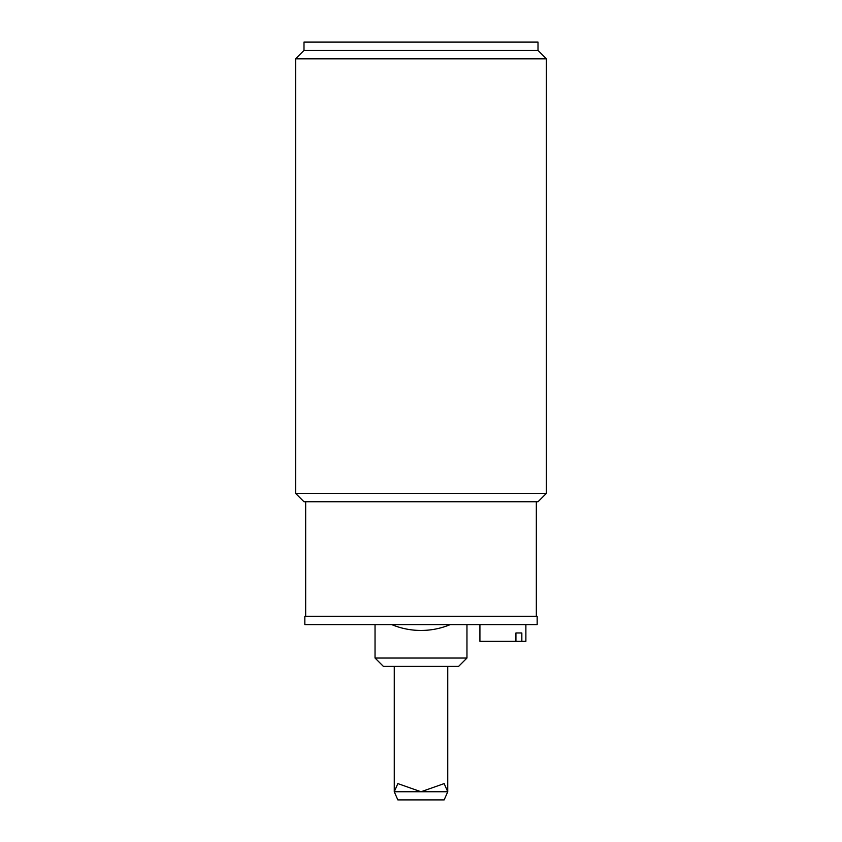 <?xml version="1.0" encoding="UTF-8"?>
<svg xmlns="http://www.w3.org/2000/svg" width="842" height="842" viewBox="0 0 842 842"><rect width="100%" height="100%" fill="white"/><g stroke="black" fill="none" stroke-linecap="round" stroke-linejoin="round"><path stroke-width="1.26" d="M515.925 641.32L515.925 632.963L521.84 632.963L521.84 641.32L479.919 641.32L479.919 624.606M515.925 632.963L521.84 632.963M521.84 641.32L525.882 641.32L525.882 624.606M450.249 624.606C440.892 628.479 431.136 630.437 421 630.447A76.054 76.054 0 0 1 391.751 624.606M304.836 616.249L537.164 616.249L537.164 624.606L304.836 624.606L304.836 616.249M466.963 658.034L375.037 658.034L383.394 666.39L458.606 666.39L466.963 658.034L466.963 624.606M303.994 42.1L538.006 42.1L538.006 50.457L303.994 50.457L303.994 42.1M303.994 50.457L295.637 58.814L546.363 58.814L538.006 50.457M295.637 493.391L303.994 501.748L538.006 501.748L546.363 493.391L295.637 493.391L295.637 58.814M444.155 799.9L447.744 791.754L444.155 783.597L421 791.754L397.845 783.597L394.256 791.754L397.845 799.9L444.155 799.9M394.256 666.39L394.256 791.754L447.744 791.754L447.744 666.39M375.037 658.034L375.037 624.606M546.363 493.391L546.363 58.814M536.333 616.249L536.333 501.748M305.667 616.249L305.667 501.748"/></g></svg>
